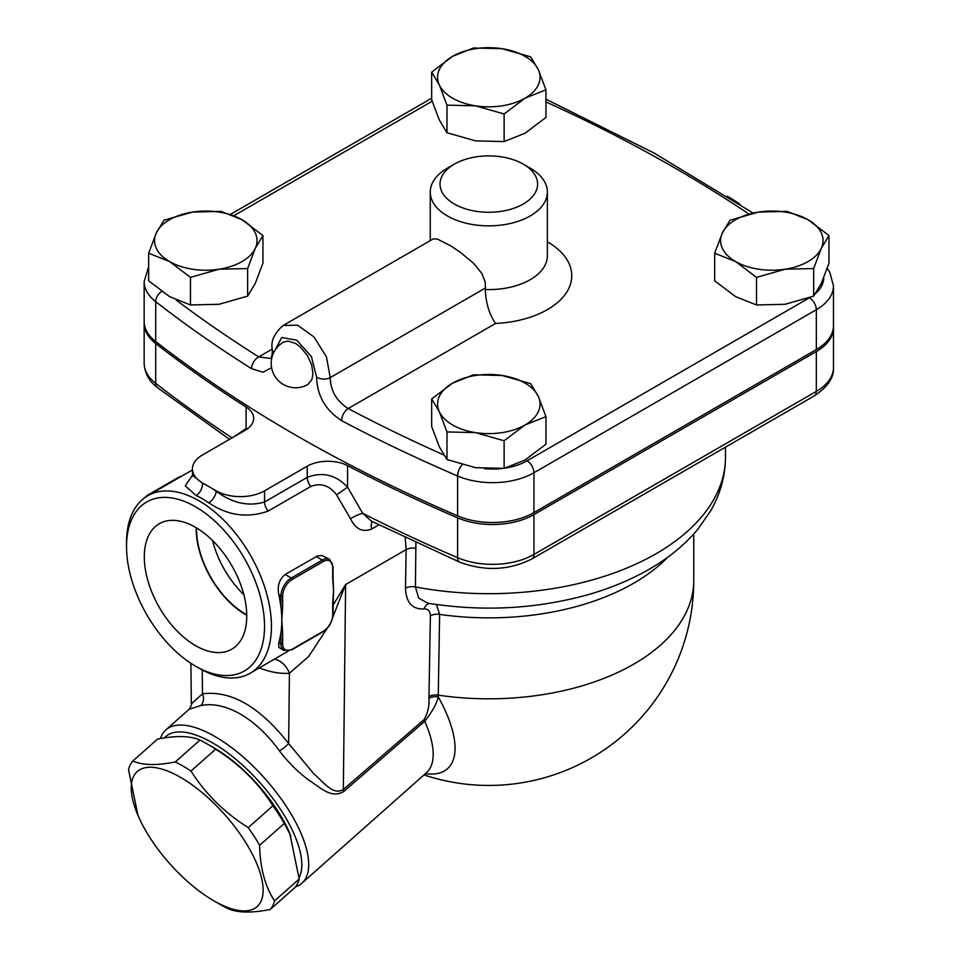 <?xml version="1.0" encoding="UTF-8"?>
<svg xmlns="http://www.w3.org/2000/svg" width="960" height="960" viewBox="0 0 960 960"><rect width="100%" height="100%" fill="white"/><g stroke="black" fill="none" stroke-linecap="round" stroke-linejoin="round"><path stroke-width="1.44" d="M727.356 196.308A102.468 59.16 60 0 1 734.064 200.592M246.756 614.88A69.72 40.248 60 0 1 196.536 527.916M212.58 540.528A69.72 40.248 -120 0 0 243.84 594.684M195.528 645.624A72.444 41.832 60 0 1 147.996 581.064A72.444 41.832 60 0 1 160.116 523.284A72.444 41.832 60 0 1 231.756 565.56A72.444 41.832 60 0 1 232.548 648.732A72.444 41.832 60 0 1 195.528 645.624M196.188 527.7A70.224 40.548 -120 0 0 245.832 614.772A70.224 40.548 -120 0 0 246.756 615.3M283.5 342.168L287.94 341.076L295.596 343.44L300.384 346.98L307.512 355.692L311.724 365.088L312.984 373.68L311.88 379.584L307.896 384.432A24.396 24.396 0 0 1 274.464 375.564A24.396 24.396 0 0 1 283.5 342.168M425.376 773.712A113.376 46.284 -131.6 0 0 438.24 696.876A9.756 5.736 0.4 0 0 428.94 698.328C429.564 705.264 427.956 712.332 424.14 719.544A9.756 4.056 -130.9 0 0 424.716 721.248C432.204 711.828 436.716 703.716 438.24 696.876A176.184 100.416 -59.4 0 1 438.264 695.16L439.632 614.412L436.428 604.512M137.952 815.316L128.52 769.608A101.256 41.34 48.4 0 1 132.852 760.992C142.464 765.324 156.6 765.66 175.248 761.976A101.256 41.34 48.4 0 1 190.968 771.048C205.536 793.908 224.64 812.772 248.256 827.628A101.256 41.34 48.4 0 1 259.632 845.304C260.076 867.84 265.044 886.368 274.524 900.9A101.256 41.34 48.4 0 1 270.192 909.504C251.544 913.188 237.408 912.852 227.796 908.52A101.256 41.34 48.4 0 1 220.056 904.404L213.72 900.744A90.276 36.852 -131.6 0 0 259.776 871.728A90.276 36.852 -131.6 0 0 172.284 773.052A90.276 36.852 -131.6 0 0 137.952 815.316A90.276 36.852 -131.6 0 0 213.72 900.744L220.056 904.404M270.192 909.504L294.864 887.628A101.256 41.34 -131.6 0 0 299.196 879.024L289.764 833.316A90.276 36.852 -131.6 0 0 214.008 747.876L207.66 744.216A101.256 41.34 -131.6 0 0 199.92 740.1C190.308 735.768 176.172 735.444 157.524 739.116L132.852 760.992M290.904 835.98L284.304 823.428A101.256 41.34 -131.6 0 0 272.928 805.752C258.348 782.88 239.244 764.028 215.628 749.172A101.256 41.34 -131.6 0 0 207.66 744.216M199.92 740.1L175.248 761.976M215.628 749.172L190.968 771.048M272.928 805.752L248.256 827.628M284.304 823.428L259.632 845.304M299.196 879.024L274.524 900.9M164.34 737.952A97.596 39.84 48.4 0 1 253.428 775.644A97.596 39.84 48.4 0 1 299.148 877.5M714.684 253.224L722.34 232.992L729.996 220.236L758.568 212.076L787.14 211.392L808.056 219.732A51.24 29.58 0 0 0 758.568 212.076A51.24 29.58 0 0 0 722.34 232.992A51.24 29.58 0 0 0 735.6 261.564A51.24 29.58 0 0 0 785.088 269.22A51.24 29.58 0 0 0 821.316 248.304L813.66 268.536L785.088 269.22L756.516 277.38L735.6 261.564L714.684 253.224L714.684 280.812L735.6 296.628L756.516 304.968L785.088 304.284L813.66 296.124L821.316 283.368L828.972 263.136L828.972 235.548L821.316 248.304A51.24 29.58 0 0 0 808.056 219.732L828.972 235.548M431.664 398.94L452.58 383.136A51.24 29.58 0 0 0 439.32 411.708A51.24 29.58 0 0 0 475.548 432.624L446.976 431.94L439.32 411.708L431.664 398.94L431.664 426.528L439.32 446.76L446.976 459.528L475.548 467.676L504.12 468.36L525.036 460.02L545.964 444.216L545.964 416.628L525.036 424.968L504.12 440.772L475.548 432.624A51.24 29.58 0 0 0 525.036 424.968A51.24 29.58 0 0 0 538.308 396.396L545.964 416.628M502.068 375.48L530.652 383.628L538.308 396.396A51.24 29.58 0 0 0 502.068 375.48A51.24 29.58 0 0 0 452.58 383.136L473.496 374.796L502.068 375.48M148.656 253.224L148.656 280.812L169.572 296.628L190.488 304.968L219.06 304.284L247.632 296.124L255.288 283.368L262.944 263.136L262.944 235.548L255.288 248.304L247.632 268.536L219.06 269.22L190.488 277.38L169.572 261.564L148.656 253.224L156.312 232.992A51.24 29.58 0 0 0 169.572 261.564A51.24 29.58 0 0 0 219.06 269.22A51.24 29.58 0 0 0 255.288 248.304A51.24 29.58 0 0 0 242.028 219.732A51.24 29.58 0 0 0 192.54 212.076A51.24 29.58 0 0 0 156.312 232.992L163.968 220.236L192.54 212.076L221.112 211.392L242.028 219.732L262.944 235.548M813.66 296.124L813.66 268.536M504.12 468.36L504.12 440.772M446.976 459.528L446.976 431.94M247.632 296.124L247.632 268.536M190.488 304.968L190.488 277.38M756.516 304.968L756.516 277.38M431.664 72.156L452.58 56.34A51.24 29.58 0 0 0 439.32 84.912L431.664 72.156L431.664 99.744L439.32 119.976L446.976 132.732L475.548 140.892L504.12 141.576L525.036 133.236L545.964 117.42L545.964 89.832L525.036 98.172A51.24 29.58 0 0 0 538.308 69.6A51.24 29.58 0 0 0 502.068 48.684A51.24 29.58 0 0 0 452.58 56.34L473.496 48L502.068 48.684L530.652 56.844L538.308 69.6L545.964 89.832M475.548 105.828L446.976 105.144L439.32 84.912A51.24 29.58 0 0 0 475.548 105.828A51.24 29.58 0 0 0 525.036 98.172L504.12 113.988L475.548 105.828M446.976 132.732L446.976 105.144M504.12 141.576L504.12 113.988M833.448 326.664A58.56 33.804 180 0 1 833.472 327.66A58.56 33.804 180 0 1 816.324 351.564L533.94 514.596A58.56 33.804 180 0 1 457.608 517.836A1463.856 845.148 180 0 1 347.58 465.648A29.28 16.908 0 0 0 307.212 466.212L264.54 490.848A34.152 19.716 180 0 1 216.24 490.848L202.44 482.88A34.152 19.716 180 0 1 192.432 468.936A34.152 19.716 180 0 1 202.44 454.992L245.112 430.356A29.28 16.908 0 0 0 253.68 418.404A29.28 16.908 0 0 0 246.096 407.052A1463.856 845.148 180 0 1 155.712 343.524A58.56 33.804 180 0 1 144.156 323.364A58.56 33.804 180 0 1 144.18 322.368M274.98 350.316L281.676 337.524L296.808 340.2L311.424 356.652L316.584 377.076C317.076 395.496 325.404 410.028 341.592 420.66A9.756 5.388 -62.1 0 1 348.192 408.54L495.576 323.448C489.264 314.316 485.844 303.024 485.304 289.536L485.4 288.012L330.228 377.604L326.472 356.928L314.088 337.08L297.66 325.2L283.08 325.512C274.164 333.36 270.576 341.448 272.316 349.788C272.208 355.152 271.548 358.044 270.348 358.452L258.744 356.904A1454.1 839.52 180 0 1 176.196 300.06M443.676 454.884A1454.1 839.52 180 0 1 348.192 408.54C336.54 401.076 330.552 390.768 330.228 377.604A9.756 6.048 4.1 0 1 316.584 377.076M454.308 164.16L447.408 168.144A58.56 33.804 0 0 0 430.26 192.048A58.56 33.804 0 0 0 430.356 194.016A58.56 33.804 0 0 0 447.408 215.952A58.56 33.804 0 0 0 511.224 223.272A58.56 33.804 0 0 0 547.368 192.048A58.56 33.804 0 0 0 530.22 168.144L523.32 164.16A48.792 28.176 180 0 1 523.32 204A48.792 28.176 180 0 1 454.308 204A48.792 28.176 180 0 1 454.308 164.16A48.792 28.176 180 0 1 523.32 164.16M283.08 325.512L433.416 238.812L437.652 239.196L451.044 246.024L460.404 252.336L473.82 263.532L481.92 273.54L485.268 282.18L485.4 288.012M148.656 266.604L144.156 281.532A58.56 33.804 0 0 0 155.712 301.692A1463.856 845.148 0 0 0 251.556 368.676A9.756 5.88 -57.8 0 1 258.744 356.904L272.28 349.08M251.556 368.676L262.98 372.24L271.584 367.728M144.156 281.532L144.156 321.372A58.56 33.804 0 0 0 155.712 341.532A1463.856 845.148 0 0 0 457.608 515.844A58.56 33.804 0 0 0 533.94 512.604L816.324 349.572A58.56 33.804 0 0 0 833.472 325.668L833.472 285.828L829.752 272.208L827.208 268.392M332.688 567.048A1.224 0.708 0 0 0 333.048 566.556L329.652 559.356A14.64 8.448 120 0 0 322.332 560.076A1.224 0.708 60 0 1 323.196 561.576A13.416 7.752 -60 0 1 332.688 567.048L332.688 578.088A1.224 0.708 0 0 0 333.048 577.584L333.264 582.936A102.468 59.16 60 0 1 333.552 590.46A102.468 59.16 60 0 1 333.324 596.952M278.772 642.492L280.932 643.74A14.64 8.448 120 0 0 283.956 650.448L278.82 647.388L278.772 642.492A102.468 59.16 -120 0 0 280.932 632.712L280.932 643.74A1.224 0.708 0 0 0 282.66 643.74L282.66 632.712A1.224 0.708 180 0 1 280.932 632.712A102.468 59.16 -120 0 0 281.796 620.34A102.468 59.16 -120 0 0 280.932 606.972A1.224 0.708 0 0 0 282.66 606.972L282.66 595.932A13.416 7.752 -60 0 1 292.14 579.504L323.196 561.576M332.796 578.004A102.468 59.16 60 0 1 333.264 582.972M333.048 603.324A1.224 0.708 180 0 1 332.688 603.828L332.688 614.856A1.224 0.708 0 0 0 333.048 614.364L333.324 596.976M282.66 632.712L281.796 620.34L282.66 606.972M316.2 556.536L322.332 560.076L291.276 578.004A14.64 8.448 120 0 0 280.932 595.932L280.932 606.972A102.468 59.16 -120 0 0 278.772 594.684C277.164 586.02 279.288 579.276 285.156 574.464L317.628 555.876L322.032 555.528L329.652 559.356M259.392 667.92A126.864 73.248 -120 0 0 289.416 673.272L308.652 656.484L327.18 628.356M424.14 719.544L343.332 789.504C332.964 795.816 323.712 782.112 313.872 773.892L288.636 743.532A9.756 1.548 -36.5 0 1 279.492 750.948C288.12 762.276 297.828 771.96 308.616 780C320.208 787.248 331.092 799.26 343.956 791.316L424.716 721.248A102.468 41.832 48.4 0 1 426.312 772.884L426.924 772.464M332.76 617.268L345.612 584.544L333.048 605.16M195.528 666.156L198.984 668.148A102.468 59.16 -120 0 0 250.224 673.224A102.468 59.16 -120 0 0 271.44 626.316A102.468 59.16 -120 0 0 226.716 523.188A102.468 59.16 -120 0 0 147.744 495.732A102.468 59.16 -120 0 0 126.528 542.652L126.528 546.636A97.596 56.34 60 0 1 195.528 506.784A97.596 56.34 60 0 1 264.54 626.316A97.596 56.34 60 0 1 195.528 666.156A97.596 56.34 60 0 1 126.528 546.636M405.204 537.624L406.14 549.612L345.612 584.544L343.332 789.504A9.756 4.056 -130.9 0 0 343.956 791.316M816.324 351.564L816.324 391.404A9.756 5.64 60 0 1 814.296 395.88C827.748 386.928 834.132 377.472 833.472 367.5A58.56 33.804 180 0 1 816.324 391.404L533.94 554.436A58.56 33.804 180 0 1 457.608 557.676A9.756 4.752 113.2 0 0 459.588 562.116L371.22 521.04L362.676 513.276L347.58 487.152C335.94 474.792 322.488 471.54 307.212 477.372L264.54 502.008C248.316 506.772 232.212 503.16 216.24 491.196A9.756 5.124 -55.9 0 1 208.74 502.776C227.64 515.616 247.452 518.388 268.14 511.092L310.812 486.456C320.868 482.616 329.46 485.412 336.588 494.856L350.52 518.724C355.536 529.164 362.616 532.584 371.772 528.972L378.888 524.868M216.24 490.848L216.24 491.196A112.224 64.8 -120 0 0 209.34 486.864A112.224 64.8 -120 0 0 202.44 483.228L192.432 475.212L185.244 485.82L196.128 495.504A102.468 59.16 60 0 1 208.74 502.776M288.18 651.144L250.224 673.224M295.5 886.86A102.468 41.832 -131.6 0 0 301.836 883.248A102.468 41.832 -131.6 0 0 291.276 814.368A102.468 41.832 -131.6 0 0 215.1 736.596A102.468 41.832 -131.6 0 0 165.876 729.912L189.108 709.308L200.832 705.528A9.756 7.812 -101 0 0 202.488 693.792C231.204 690.276 259.92 706.86 288.636 743.532L289.416 673.272A24.396 19.176 86 0 0 274.572 659.16M165.876 729.912A102.468 41.832 -131.6 0 0 160.416 738.6M200.832 705.528C213.024 703.164 226.224 706.032 240.444 714.12C254.664 722.448 267.684 734.724 279.492 750.948M202.224 669.936L202.488 693.792L191.34 703.908C191.82 704.532 191.076 706.332 189.108 709.308L189.108 709.308M429.552 603.42A9.756 7.476 -93.6 0 0 424.068 608.964C428.028 608.736 430.14 611.016 430.392 615.804L428.964 696.54A9.756 5.664 -179 0 1 438.264 695.16A204.936 118.32 180 0 0 693.756 580.5A204.936 204.936 0 0 1 424.008 774.924M427.896 603.228L418.656 598.08L415.416 586.956L415.908 542.628M372.48 521.676A9.756 5.64 -120 0 0 371.772 528.972M457.608 517.836L457.608 557.676A1463.856 845.148 180 0 1 362.676 513.276A9.756 1.668 -25.5 0 0 350.52 518.724M347.58 465.648L347.58 487.152L336.588 494.856M202.44 482.88L202.44 483.228A9.756 6.108 -64.5 0 1 196.128 495.504M247.812 428.556L246.096 428.556A9.756 8.148 -111 0 1 246.504 429.492M246.096 407.052L246.096 428.556L233.76 436.908M230.676 438.696L229.212 439.08L157.548 387.72A9.756 6.396 -52.2 0 1 155.712 383.364L155.712 343.524M740.412 204.696A97.596 56.34 -120 0 0 730.332 198.024L727.332 196.284M545.964 101.94A1454.1 839.52 180 0 1 748.896 214.032M233.964 215.676L432.168 101.244M495.576 323.448A82.956 47.892 0 0 0 566.712 292.176A82.956 47.892 0 0 0 547.368 241.788M809.544 297.708A48.792 28.176 180 0 1 809.424 297.78L527.04 460.812A48.792 28.176 180 0 1 505.14 468.108M501.78 468.552A48.792 28.176 180 0 1 484.212 468.648M823.716 277.8A48.792 28.176 180 0 1 815.808 293.244M547.368 192.048L547.368 255.792A58.56 33.804 180 0 1 485.304 289.536M155.712 341.532L155.712 301.692A9.756 6.396 -52.2 0 1 161.604 291.444M273.828 352.332A9.756 5.172 176.4 0 1 272.316 349.788M809.424 297.78A9.756 5.64 60 0 1 816.324 309.732A58.56 33.804 0 0 0 833.472 285.828M527.04 460.812A9.756 5.64 60 0 1 533.94 472.764L816.324 309.732L816.324 349.572M462.12 464.724A9.756 4.752 113.2 0 0 457.608 475.992A58.56 33.804 0 0 0 533.94 472.764L533.94 512.604M341.592 420.66A1463.856 845.148 0 0 0 457.608 475.992L457.608 515.844M285.156 574.464L291.276 578.004A1.224 0.708 60 0 1 292.14 579.504M278.772 594.684L280.932 595.932A1.224 0.708 0 0 0 282.66 595.932M332.688 578.088L333.552 590.46L332.688 603.828M332.688 614.856A13.416 7.752 -60 0 1 323.196 631.296A1.224 0.708 60 0 1 322.944 631.848C329.1 627.636 332.46 621.804 333.048 614.364M323.196 631.296L292.14 649.224A1.224 0.708 60 0 1 291.888 649.776L322.944 631.848M292.14 649.224A13.416 7.752 -60 0 1 282.66 643.74M147.228 495.828A1.224 0.708 60 0 1 147.48 495.276L178.536 477.348A1.224 0.708 60 0 1 179.148 477.408A14.64 8.448 -60 0 1 181.056 476.508M143.04 499.008L147.48 495.276A1.224 0.708 60 0 1 148.092 495.336L179.328 477.504M145.812 496.944A14.64 8.448 -60 0 1 148.092 495.336L148.272 495.444M430.392 615.804A9.756 5.664 1 0 1 439.632 614.412A204.936 118.32 0 0 0 667.884 557.1M725.472 447.168L725.472 457.056A236.652 136.632 180 0 1 415.416 586.956A9.756 5.664 1 0 0 405.492 588.228C406.104 602.58 412.296 609.492 424.068 608.964M416.04 548.328A9.756 5.664 1 0 0 406.14 549.612L405.492 588.228M307.212 466.212L307.212 477.372A9.756 5.64 -120 0 0 310.812 486.456M264.54 490.848L264.54 502.008A9.756 5.64 -120 0 0 268.14 511.092M428.964 696.54A184.572 105.192 120.6 0 0 428.94 698.328M232.116 437.856A1463.856 845.148 180 0 1 155.712 383.364A58.56 33.804 180 0 1 144.156 363.204L144.156 323.364M533.94 514.596L533.94 554.436A9.756 5.64 60 0 1 531.924 558.912L814.296 395.88M430.26 240.54L430.26 192.048M230.604 214.308L431.664 98.232M753.108 213.072L654.324 153.18L545.964 99.192M333.048 566.556L333.048 577.584M283.956 650.448L291.888 649.776M192.432 469.944L147.744 495.732M178.536 477.348L181.86 476.052M693.756 533.976L693.756 580.5M301.836 883.248L426.312 772.884M192.432 468.936L192.6 476.184M190.896 663.3L191.34 703.908M725.472 457.056C725.328 475.944 720.432 493.8 710.784 510.612L698.196 528.816C685.104 544.572 668.64 558.132 648.792 569.472C630.24 580.104 609.624 588.612 586.932 594.996C535.428 609.084 482.388 611.82 427.824 603.204M157.548 387.72C149.124 381.384 144.66 373.212 144.156 363.204M459.588 562.116C484.824 571.5 508.932 570.432 531.924 558.912M833.472 367.5L833.472 327.66"/></g></svg>
